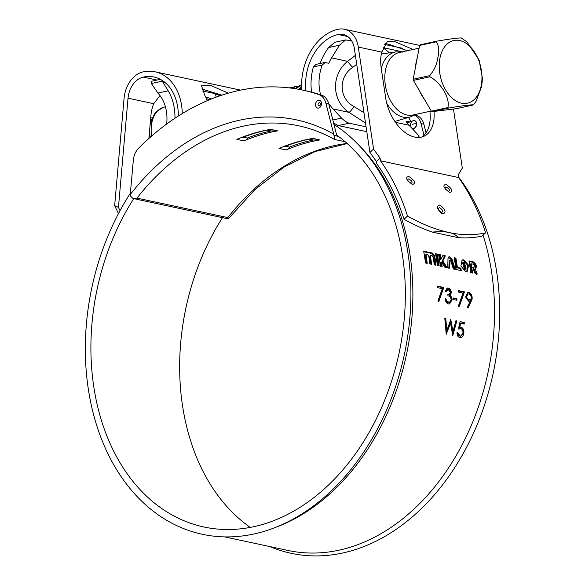 <?xml version="1.0" encoding="UTF-8"?>
<svg xmlns="http://www.w3.org/2000/svg" width="585" height="585" viewBox="0 0 585 585"><rect width="100%" height="100%" fill="white"/><g stroke="black" fill="none" stroke-linecap="round" stroke-linejoin="round"><path stroke-width="0.88" d="M465.287 269.085L466.179 269.02L464.241 262.263L463.313 262.343L465.287 269.085M463.313 262.343L462.53 262.694L464.505 269.4L466.179 269.02M466.713 271.601L467.817 265.414L463.035 260.164L461.814 260.186M463.817 259.806L462.187 259.974L460.892 266.043L465.645 271.579L467.115 271.484L468.702 265.393L463.817 259.806L463.035 260.164M448.446 191.295C450.216 190.374 449.382 188.904 445.945 186.878C444.212 187.778 445.053 189.255 448.446 191.295M450.062 192.348L450.084 192.348C453.229 191.28 452.11 188.787 446.743 184.875L445.602 184.48C442.523 185.452 443.635 187.946 448.936 191.953L450.062 192.348M411.175 183.302C412.944 182.388 412.111 180.919 408.666 178.893C406.941 179.792 407.774 181.262 411.175 183.302M412.783 184.355L412.813 184.363C415.95 183.295 414.838 180.802 409.463 176.889L408.33 176.494C405.244 177.46 406.363 179.953 411.657 183.961L412.783 184.355M441.478 212.516C443.43 211.426 442.779 209.781 439.532 207.58C437.617 208.655 438.267 210.3 441.478 212.516M442.925 213.883L442.955 213.891C446.34 212.604 445.543 209.81 440.578 205.511L439.459 205.094C436.139 206.3 436.936 209.094 441.821 213.474L442.925 213.883M469.126 299.995L470.983 299.037L471.269 297.465C471.005 295.513 470.194 294.35 468.826 293.962L468.066 293.962L466.633 296.471L467.071 298.196L469.126 299.995L468.329 300.163L469.865 300.017M467.378 292.573L468.007 292.632C469.982 293.29 471.115 295.052 471.408 297.933L470.325 302.109L467.532 307.571M468.066 293.962L467.261 294.16L465.835 296.654L466.274 298.372L468.329 300.163M464.475 291.878L459.364 306.277L458.567 305.458L462.976 293.092L458.187 292.061A216.004 158.235 -77.9 0 0 458.113 290.518L464.475 291.878L463.678 292.083L458.574 306.401M446.845 288.156L447.393 288.215C449.17 288.719 450.231 290.24 450.582 292.763L449.47 295.608L450.618 297.136L451.276 299.951L449.112 304.017M447.883 294.526L449.046 294.299L450.45 292.376L448.278 289.56L446.757 289.75M445.105 299.052L446.011 301.333L447.737 302.525L449.404 302.423L451.145 299.732C450.742 297.348 449.668 296.047 447.92 295.842A216.004 158.235 -77.9 0 0 447.883 294.284L448.966 294.321M443.81 287.454L438.706 301.853L437.909 301.026L442.311 288.661L437.522 287.637A216.004 158.235 -77.9 0 0 437.448 286.087L443.81 287.454L443.013 287.652L437.909 301.977M333.976 124.451A218.139 159.8 102.1 0 1 356.638 142.901A218.139 159.8 102.1 0 1 410.816 285.458A218.139 159.8 102.1 0 1 274.124 527.948A218.139 159.8 102.1 0 1 85.439 356.565A218.139 159.8 102.1 0 1 130.367 193.233M356.638 142.901L359.131 145.402A216.004 158.235 102.1 0 1 412.776 286.562A216.004 158.235 102.1 0 1 277.422 526.683L274.124 527.948M483.049 235.163A216.004 158.235 102.1 0 1 494.42 304.061A216.004 158.235 102.1 0 1 288.061 550.478L224.662 536.891M458.494 176.962A218.139 159.8 102.1 0 1 499.561 304.471A218.139 159.8 102.1 0 1 269.817 546.566M387.365 41.593L381.786 52.094A35.999 21.799 67.1 0 0 381.193 68.021L385.698 98.097A35.999 21.799 67.1 0 0 423.686 136.393A35.999 21.799 67.1 0 0 433.982 111.435M387.489 41.535L394.721 41.586L413.076 49.484M385.069 43.561L388.513 44.211L407.46 50.712M178.33 116.042A45.337 33.206 -77.9 0 0 178.308 113.965A45.337 33.206 -77.9 0 0 154.001 77.023A45.337 33.206 -77.9 0 0 143.259 77.096A21.331 15.627 -77.9 0 0 128.035 98.185L118.448 207.382L114.653 205.664L118.484 213.591M221.795 95.165L201.825 88.993M336.689 135.055A210.673 154.33 102.1 0 1 405.244 286.672A210.673 154.33 102.1 0 1 203.982 527.005A210.673 154.33 102.1 0 1 91.004 355.351A210.673 154.33 102.1 0 1 133.738 198.637M250.307 527.407A210.673 154.33 102.1 0 1 179.756 374.371A210.673 154.33 102.1 0 1 222.49 217.657M182.301 113.57A50.668 37.118 -77.9 0 0 182.286 113.095A50.668 37.118 -77.9 0 0 155.113 71.809A50.668 37.118 -77.9 0 0 143.12 71.889A26.669 19.532 -77.9 0 0 124.078 98.243L114.653 205.664M472.08 299.271L467.978 308.127L467.24 307.205L470.069 301.633L468.987 301.516L465.938 297.955L465.711 296.346L467.773 292.434L468.804 292.427C470.779 293.085 471.905 294.855 472.197 297.75L472.08 299.271M448.278 289.56L446.209 291.418L445.28 291.22L447.218 288.01L448.19 288.01C449.96 288.515 451.028 290.036 451.379 292.58L450.267 295.432L451.415 296.968L452.073 299.798L449.514 303.988L448.505 303.951C446.589 303.396 445.434 301.655 445.061 298.723L445.982 298.92L446.801 301.195L449.404 302.423M460.673 323.337L459.876 323.381L459.028 327.278L461.06 327.22L459.817 327.256L460.673 323.337L464.183 324.09A216.004 158.235 -77.9 0 0 464.285 322.51L460 321.816M460.073 327.212L461.06 327.22C463.093 327.922 464.029 329.83 463.868 332.938C463.364 336.265 461.974 337.808 459.693 337.582C457.923 336.982 457.031 335.315 457.009 332.572L457.938 332.77L460.293 336.061L459.137 335.995L457.009 332.733M460.227 337.647L459.693 337.582M459.137 335.995L459.92 336.017C461.558 336.148 462.567 335.037 462.947 332.682C463.013 330.452 462.282 329.143 460.761 328.755L458.472 328.821M460.761 328.755L458.421 329.055L460.044 321.604L464.285 322.51M444.812 318.342L445.77 318.547L446.889 330.24L450.801 319.622L452.987 331.468L455.92 320.719L456.87 320.924L452.739 335.688L450.596 323.242L446.216 334.291L444.812 318.342M456.943 298.745A216.004 158.235 -77.9 0 1 456.965 300.302L452.995 299.447A216.004 158.235 -77.9 0 0 452.973 297.889L456.943 298.745L456.146 298.906A214.936 157.453 -77.9 0 1 456.168 300.127M427.247 263.36A216.004 158.235 -77.9 0 0 426.107 255.521L426.787 254.475L427.664 254.665L428.747 256.084A216.004 158.235 -77.9 0 1 429.887 263.923L431.642 264.303A216.004 158.235 -77.9 0 0 430.502 256.464L431.182 255.418L432.059 255.608L433.141 257.027A216.004 158.235 -77.9 0 1 434.282 264.866L436.037 265.246A216.004 158.235 -77.9 0 0 434.655 255.923L432.476 253.086L424.118 251.294L423.789 251.813A216.004 158.235 -77.9 0 1 425.485 262.979L427.247 263.36M423.343 251.66L424.118 251.294L423.789 251.813M430.107 255.777L431.182 255.418M425.712 254.833L426.787 254.475M439.13 265.904A216.004 158.235 -77.9 0 0 437.324 254.124L435.569 253.751A216.004 158.235 -77.9 0 1 437.375 265.531L439.13 265.904M442.83 260.961L445.382 255.85L442.947 255.331L441.039 259.082A216.004 158.235 -77.9 0 0 440.315 254.767L438.553 254.387A216.004 158.235 -77.9 0 1 440.359 266.168L442.121 266.548A216.004 158.235 -77.9 0 0 441.514 262.182L444.761 267.111L447.189 267.63L442.83 260.961L442.048 261.298L444.6 256.215L445.382 255.85M455.225 269.356L452.139 259.462L449.704 256.778L448.841 256.844L448 258.577L447.759 267.755L449.66 268.164L450.07 260.033L449.112 260.727L450.735 260.559L453.324 268.946L455.225 269.356M472.804 267.469L473.587 267.133L473.068 268.749L475.276 273.648L477.236 274.072L475.364 269.115C477.177 266.438 476.431 263.996 473.133 261.802L468.987 260.91A216.004 158.235 -77.9 0 1 470.793 272.69L472.548 273.063A216.004 158.235 -77.9 0 0 471.166 263.747L473.558 264.259C475.078 265.531 475.239 266.526 474.04 267.228L473.258 267.155M473.711 267.506L472.951 267.499M460.9 268.142L457.382 267.389A216.004 158.235 -77.9 0 0 455.912 258.109L454.15 257.729A216.004 158.235 -77.9 0 1 455.795 268.259L456.841 269.7L461.236 270.643A216.004 158.235 -77.9 0 0 460.9 268.142L460.117 268.464L456.6 267.711L457.382 267.389M458.581 177.54A221.876 162.535 -77.9 0 1 485.616 232.815C474.018 235.433 461.792 235.331 448.944 232.494C435.145 229.327 423.445 224.874 407.511 216.077A221.876 162.535 102.1 0 0 380.484 160.802L458.581 177.54L458.187 174.893L462.325 168.1L453.477 109.022M207.214 100.693A50.668 37.118 -77.9 0 0 204.882 95.45L201.291 85.132L210.644 85.381L228.34 93.154M485.616 232.815L482.113 236.018C474.647 237.766 466.618 238.3 458.033 237.605C456.271 235.119 453.236 233.415 448.944 232.494C444.651 231.572 439.108 231.441 432.33 232.099C423.123 228.976 413.683 224.706 404.016 219.28A216.538 158.623 102.1 0 0 376.769 163.763L376.433 161.504L369.917 152.422L373.574 149.08L358.298 47.056A26.669 19.532 -77.9 0 0 344.338 29.25A26.669 19.532 -77.9 0 0 338.028 29.294A50.668 37.118 -77.9 0 0 301.765 89.922M373.574 149.08L380.082 158.155L380.484 160.802M458.033 237.605L432.33 232.099M429.887 111.326A35.999 21.799 -112.9 0 1 421.661 137.058M369.917 152.422L354.386 48.709A21.331 15.627 -77.9 0 0 343.219 34.464A21.331 15.627 -77.9 0 0 338.174 34.5A45.337 33.206 -77.9 0 0 305.918 90.807M160.019 95.589L153.709 103.684A30.669 20.585 89.1 0 0 150.923 115.501L148.919 138.389M120.042 210.673L118.448 207.382M376.433 161.504L380.082 158.155M404.016 219.28L407.511 216.077M437.47 286.467L443.013 287.652M448.19 288.01L447.393 288.215M451.379 292.58L450.582 292.763M450.267 295.432L449.47 295.608M451.415 296.968L450.618 297.136M452.073 299.798L451.276 299.951M445.982 298.92L445.185 299.067M446.801 301.195L446.011 301.333M448.534 302.394L447.737 302.525M447.481 289.758L445.419 291.608M452.98 298.226L456.146 298.906M458.135 290.891L463.678 292.083M468.804 292.427L468.007 292.632M472.197 297.75L471.408 297.933M465.835 296.654L466.633 296.471M445.77 318.547L444.98 318.598L446.099 330.24L446.889 330.24M450.933 319.651L450.143 319.702M450.37 320.865L452.205 331.468L452.987 331.468M455.869 320.931L452.395 334.21M456.87 320.924L456.073 320.975M450.596 323.242L449.806 323.278L446.128 332.894M460.271 327.242C462.304 327.944 463.24 329.845 463.079 332.938L459.839 337.603M463.868 332.938L463.079 332.938M457.938 332.77L457.148 332.763M463.408 323.922A214.936 157.453 -77.9 0 0 463.495 322.562M476.446 274.38L474.508 270.08L474.581 269.444L475.364 269.115M474.508 270.08L475.291 269.751M474.581 269.444C476.395 266.782 475.656 264.354 472.358 262.16L469.082 261.458M471.7 272.888A214.936 157.453 -77.9 0 0 470.391 264.098L471.166 263.747M473.66 267.535L473.258 267.564M460.388 270.46A214.936 157.453 -77.9 0 0 460.117 268.464M456.6 267.711A214.936 157.453 -77.9 0 0 455.137 258.475L455.912 258.109M455.137 258.475L454.245 258.285M454.443 269.663L451.364 259.813L448.483 257.1M448.87 268.464L449.112 260.727M446.399 267.937L442.048 261.298M444.6 256.215L442.713 255.813M440.315 254.767L439.54 255.133A214.936 157.453 -77.9 0 1 440.264 259.426L441.039 259.082M439.54 255.133L438.648 254.943M441.273 266.365A214.936 157.453 -77.9 0 0 440.732 262.504L441.514 262.182M438.282 265.722A214.936 157.453 -77.9 0 0 436.549 254.49L437.324 254.124M436.549 254.49L435.664 254.299M426.399 263.177A214.936 157.453 -77.9 0 0 425.324 255.864L426.107 255.521M425.324 255.864L426.004 254.826M430.794 264.12A214.936 157.453 -77.9 0 0 429.726 256.808L430.502 256.464M429.726 256.808L430.399 255.769M435.189 265.063A214.936 157.453 -77.9 0 0 433.88 256.274L431.701 253.451L423.781 251.755M345.15 141.753L334.503 139.471C323.147 133.051 311.242 128.503 298.781 125.826A234.673 171.91 -77.9 0 0 136.963 198.11L227.843 217.583L228.252 218.885L132.883 198.454L136.963 198.11M334.693 139.449L333.764 134.17A240.004 175.814 -77.9 0 0 130.25 194.549L130.192 195.595L132.883 198.454M410.524 125.387A4 2.932 102.1 0 1 414.334 120.598A4 2.932 102.1 0 1 416.469 123.625A4 2.932 102.1 0 1 412.659 128.422A4 2.932 102.1 0 1 410.524 125.387M414.421 120.62A4 2.932 102.1 0 1 414.509 120.634A4 2.932 102.1 0 1 416.644 123.662A4 2.932 102.1 0 1 412.834 128.459A4 2.932 102.1 0 1 412.747 128.437M315.556 105.037A4 2.932 -77.9 0 0 318.818 108.02A4 2.932 -77.9 0 0 321.501 103.274A4 2.932 -77.9 0 0 318.247 100.298A4 2.932 -77.9 0 0 315.556 105.037M318.05 104.664A1.601 1.177 -77.9 0 0 319.351 105.856A1.601 1.177 -77.9 0 0 320.434 103.954A1.601 1.177 -77.9 0 0 319.125 102.763A1.601 1.177 -77.9 0 0 318.05 104.664M328.719 103.808L325.882 103.201A16 11.722 -77.9 0 0 318.818 94.551L321.655 95.158A16 11.722 102.1 0 1 328.719 103.808L336.609 134.777L337.633 136.312L338.7 136.546M325.882 103.201L333.764 134.17M414.553 115.07L416.798 115.552A270.409 198.088 -77.9 0 0 414.831 114.901M416.798 115.552A16 11.722 102.1 0 1 423.862 124.195L426.048 132.788M321.655 95.158A270.409 198.088 -77.9 0 0 305.56 90.733L302.723 90.119A270.409 198.088 -77.9 0 0 138.828 147.954A16 11.722 -77.9 0 0 133.321 160.327L130.25 194.549M266.892 130.038L271.126 130.974L277.743 130.872A234.673 171.91 -77.9 0 0 243.945 140.905C246.27 139.99 247.396 139.033 247.316 138.038L243.309 137.175L240.654 137.811M277.743 130.872L270.643 129.351A234.673 171.91 -77.9 0 0 236.845 139.384L243.945 140.905M309.099 139.084L313.326 140.012L319.951 139.917L312.851 138.396A234.673 171.91 -77.9 0 0 279.052 148.429L286.145 149.95C288.478 149.036 289.597 148.078 289.517 147.076L285.517 146.221L282.862 146.857M319.951 139.917A234.673 171.91 -77.9 0 0 286.145 149.95M318.818 94.551A270.409 198.088 -77.9 0 0 302.723 90.119M334.035 135.12L337.633 136.312A238.943 175.032 -77.9 0 0 337.348 136.151M423.986 135.23L421.017 123.589A16 11.722 -77.9 0 0 414.458 115.128M324.675 62.507L328.763 63.246A37.286 27.312 102.1 0 1 331.607 57.908L339.505 45.184L345.669 39.912L351.702 40.928M383.116 47.663L402.458 51.809M339.505 45.184L328.631 47.561L334.795 42.288L345.669 39.912M325.231 62.493L322.262 64.993L313.355 66.939A47.999 35.166 -77.9 0 0 311.564 92.152M328.945 104.693L329.925 104.905A37.286 27.312 -77.9 0 0 333.033 108.942L349.011 112.364C331.6 100.817 330.971 74.544 347.585 61.337A4.797 0.388 -130.5 0 0 352.748 67.319C338.298 76.832 338.627 98.317 353.845 106.477L363.972 112.708M320.668 94.829A37.286 27.312 102.1 0 1 322.262 64.993M313.355 66.939L315.966 64.518M328.631 47.561A47.999 35.166 -77.9 0 0 320.105 63.502M419.46 137.416L417.624 134.382L409.105 125.241A37.286 27.312 102.1 0 1 406.005 121.205L409.975 121.972L406.97 122.638M406.904 122.543L409.537 121.965C410.516 122.009 410.663 121.358 409.975 120.02A37.286 27.312 102.1 0 1 408.747 117.395M356.726 64.306L352.748 67.319M365.523 123.055L349.011 112.364A4.797 0.907 126.2 0 0 353.845 106.477M333.033 108.942L341.545 118.082C344.214 120.751 346.751 122.455 349.15 123.194L338.276 125.57L366.81 131.684M338.276 125.57L333.633 123.084M349.15 123.194L366.086 126.821M329.048 105.095L329.925 104.905M221.539 95.033L214.878 93.607L219.989 95.772M168.18 90.807L162.264 81.139L151.391 83.516L157.862 93.066L168.18 90.807A47.999 35.166 102.1 0 1 174.959 118.243M165.716 83.07L163.208 82.536M166.666 124.042A37.286 27.312 -77.9 0 0 158.264 93.498L157.862 93.066M151.391 83.516L151.222 81.33L160.349 79.341M161.709 80.108L162.264 81.139M216.114 97.147A10.669 5.207 109.5 0 0 214.878 93.607L202.673 90.989M211.565 98.887L205.562 96.817M417.222 58.069A33.864 21.879 77.7 0 0 416.103 62.493A33.864 21.879 77.7 0 0 415.482 67.238M437.843 57.659C439.518 50.88 438.94 45.608 436.117 41.835L419.628 45.44L413.2 79.253L429.697 75.648C434.238 70.295 436.958 64.299 437.843 57.659M481.265 85.425A32.08 20.724 77.7 0 0 466.026 43.261A32.08 20.724 77.7 0 0 439.927 58.288A32.08 20.724 77.7 0 0 455.167 100.452A32.08 20.724 77.7 0 0 481.265 85.425M461.331 37.974L466.903 41.864L479.086 59.977L482.486 78.522L481.66 86.419L475.963 101.556M419.628 45.44A38.932 25.148 77.7 0 1 420.162 44.796L436.659 41.191C449.551 38.946 461.887 37.418 461.038 38.171M436.659 41.191A38.932 25.148 77.7 0 0 436.117 41.835M149.336 133.643A17.938 11.583 -102.3 0 1 149.753 134.565M151.603 119.296L150.616 118.989M152.246 117.746L150.696 118.075M151.822 117.826L150.689 118.17M151.573 119.362L150.469 120.664M150.945 121.227L150.323 122.331M293.092 87.231L289.136 87.882M291.045 87.399L289.48 87.918M298.065 86.141L295.023 86.529L291.615 88.189M296.017 86.317L292.251 88.276M301.597 85.117L299.995 85.447L295.015 88.686M300.99 85.227L295.754 88.81M301.597 85.988L298.818 89.344M301.611 86.668L299.615 89.49M429.697 75.648A38.932 25.148 77.7 0 0 429.895 76.774L413.405 80.379L431.364 111.187L447.854 107.581C450.296 98.47 441.2 82.88 429.895 76.774M447.854 107.581A38.932 25.148 77.7 0 0 448.593 108.064L432.103 111.669L456.483 108.656L472.972 105.051L475.963 101.549M472.972 105.051C473.828 104.291 461.485 105.819 448.593 108.064M419.701 91.187A33.864 21.879 77.7 0 0 424.798 99.925M431.364 111.187A38.932 25.148 77.7 0 0 432.103 111.669M413.2 79.253A38.932 25.148 77.7 0 0 413.405 80.379M419.109 48.167L399.27 52.504A31.999 20.672 77.7 0 0 384.886 80.949A31.999 20.672 77.7 0 0 412.937 115.026L431.269 111.026M157.065 80.057L143.259 77.096M381.786 52.094L358.298 47.056M402.378 48.255L384.521 44.431M347.819 36.562L338.174 34.5M153.709 103.684L128.035 98.185M471.122 301.948L470.325 302.109M472.358 262.16L473.133 261.802M451.364 259.813L452.139 259.462M448.929 257.144L449.704 256.778M448.885 257.137L449.66 256.771M433.88 256.274L434.655 255.923M431.701 253.451L432.476 253.086M412.425 124.283A5.799 1.462 -4.2 0 1 416.469 123.625M347.088 143.457A234.673 171.91 -77.9 0 0 227.843 217.583M423.862 124.195L421.017 123.589M309.326 139.157A235.207 172.297 -77.9 0 0 285.517 146.221M289.517 147.076A235.207 172.297 102.1 0 1 313.326 140.012M267.118 130.111A235.207 172.297 -77.9 0 0 243.309 137.175M247.316 138.038A235.207 172.297 102.1 0 1 271.126 130.974M394.824 121.453L410.377 116.92A33.33 21.528 -102.3 0 1 403.24 117.132A33.33 21.528 -102.3 0 1 386.765 103.37M381.274 68.562A33.33 21.528 -102.3 0 1 396.155 51.853L402.48 52.08M331.607 57.908L347.585 61.337L355.387 55.363M395.416 122.309L409.105 125.241M383.102 47.714L389.522 52.833M332.836 119.984L341.545 118.082M150.111 124.744L154.33 114.097L156.568 111.442L163.398 107.362A28.797 18.603 77.7 0 0 151.595 136.078M209.116 99.889L206.256 98.324M240.611 90.134L155.113 71.809M419.664 45.389L344.338 29.25M347.219 143.574L315.256 151.508L284.047 167.076L254.702 189.789L228.252 218.885M396.155 51.853L381.325 54.039M324.675 62.5L315.432 64.525M410.377 116.92L415.474 114.477M163.398 107.362L165.401 106.77M150.104 137.38L149.584 130.784"/></g></svg>
